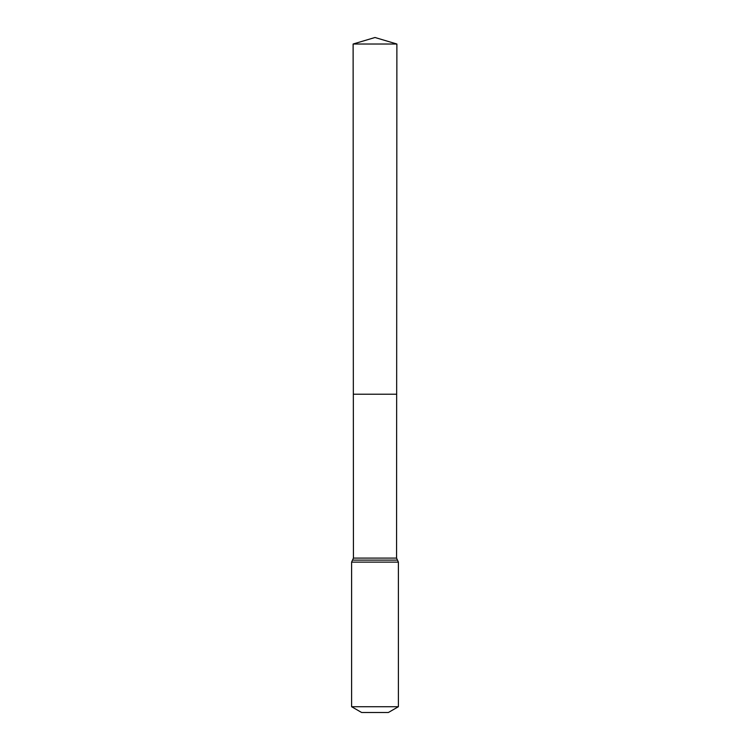<?xml version="1.0" encoding="UTF-8"?>
<svg xmlns="http://www.w3.org/2000/svg" width="750" height="750" viewBox="0 0 750 750"><rect width="100%" height="100%" fill="white"/><g stroke="black" fill="none" stroke-linecap="round" stroke-linejoin="round"><path stroke-width="1.12" d="M351.609 706.716L398.391 706.716L388.369 712.5L361.631 712.5L351.609 706.716L351.609 562.125L353.438 558.103L396.562 558.103L396.881 44.016L353.119 44.016L375 37.5L396.881 44.016M353.438 558.103L353.334 394.219L396.666 394.219L353.334 394.219L353.119 44.016M398.391 706.716L398.391 562.125L396.562 558.103M375 394.219L396.666 394.219L396.881 44.016L375 37.5M351.609 562.125L398.391 562.125M352.528 560.119L397.472 560.119"/></g></svg>
